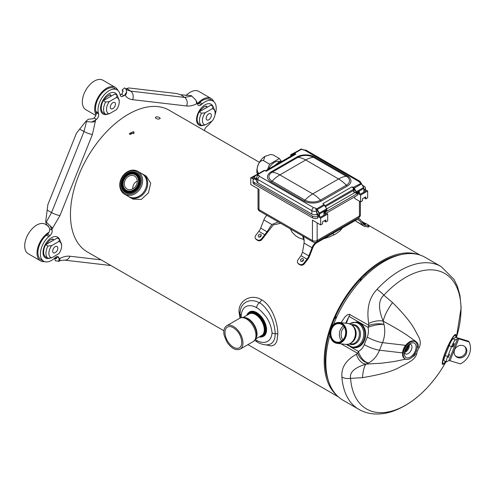 <?xml version="1.0" encoding="UTF-8"?>
<svg xmlns="http://www.w3.org/2000/svg" width="494" height="494" viewBox="0 0 494 494"><rect width="100%" height="100%" fill="white"/><g stroke="black" fill="none" stroke-linecap="round" stroke-linejoin="round"><path stroke-width="0.74" d="M246.734 315.376A13.912 8.034 60 0 1 249.106 312.332A13.912 8.034 60 0 1 256.059 313.017A13.912 8.034 60 0 1 265.896 330.06A13.912 8.034 60 0 1 263.018 336.426A13.912 8.034 60 0 1 259.196 336.957M246.938 315.258A13.499 7.793 60 0 1 255.769 313.529A13.499 7.793 60 0 1 265.13 327.812A13.499 7.793 60 0 1 259.399 336.834M259.393 162.31L169.22 110.248A81.819 47.239 120 0 0 96.997 143.007A81.819 47.239 120 0 0 87.401 251.965L223.875 330.758M417.899 254.466A81.819 47.239 120 0 0 350.734 289.503A81.819 47.239 120 0 0 324.194 361.003A81.819 47.239 120 0 0 336.642 395.212M265.673 344.8L270.996 345.917L272.812 345.609L274.658 344.577L276.053 342.855L277.029 340.52L277.795 334.21C278.079 323.576 271.928 305.199 261.493 299.735C250.946 293.257 238.38 300.772 239.028 311.831L240.016 318.099M141.735 173.604A13.289 10.849 120 0 1 142.828 174.141L146.273 176.13L150.701 183.181L148.484 192.753L141.303 199.459L132.985 199.15L129.533 197.155A13.289 10.849 120 0 1 128.526 196.482M47.98 246.055L51.685 245.617A9.016 5.206 120 0 0 51.685 257.825L47.98 258.263A11.09 6.403 -60 0 1 47.986 246.055L45.664 244.715L57.248 238.028L59.564 239.368L61.614 244.289L61.614 245.981A9.016 5.206 120 0 0 58.805 241.504L59.564 239.368M51.685 245.617L58.805 241.504M44.534 261.604A17.031 9.831 -60 0 1 40.564 260.851L28.226 253.731A17.031 9.831 -60 0 1 24.7 245.932A17.031 9.831 -60 0 1 32.135 228.796A17.031 9.831 -60 0 1 45.257 224.233L48.535 226.129M40.564 260.851A17.031 9.831 -60 0 1 37.031 253.052A17.031 9.831 -60 0 1 49.023 232.229A4.156 2.396 -60 0 1 47.517 234.175L46.374 235.156L48.844 236.583A15.783 9.114 -60 0 0 40.786 250.291A15.783 9.114 -60 0 0 43.651 261.196L41.187 259.77A15.783 9.114 -60 0 1 38.322 248.865A15.783 9.114 -60 0 1 46.374 235.156M50.456 241.912A7.601 4.39 -60 0 1 52.395 240.794M51.685 257.825L58.805 253.712A9.016 5.206 120 0 0 61.614 245.981M47.98 258.263L45.664 256.923A11.09 6.403 -60 0 1 44.114 254.885A11.09 6.403 -60 0 1 45.664 244.715M52.667 251.15A3.649 2.106 120 0 0 53.42 252.823A3.649 2.106 120 0 0 56.23 251.847A3.649 2.106 120 0 0 57.823 248.173A3.649 2.106 120 0 0 57.063 246.506A3.649 2.106 120 0 0 54.254 247.482A3.649 2.106 120 0 0 52.667 251.15M105.611 102.042L109.31 101.597A9.016 5.206 120 0 0 109.31 113.805L105.611 114.25A11.09 6.403 -60 0 1 105.611 102.042L103.357 100.628L114.861 94.008L117.195 95.354L119.245 100.276L119.245 101.968A9.016 5.206 120 0 0 116.43 97.491L117.195 95.354M109.31 101.597L116.43 97.491M95.793 115.448L85.851 109.711A17.031 9.831 -60 0 1 82.325 101.918A17.031 9.831 -60 0 1 89.76 84.783A17.031 9.831 -60 0 1 102.882 80.219L115.219 87.339A17.031 9.831 -60 0 1 117.856 90.402M95.873 111.459L98.343 112.879A15.783 9.114 -60 0 1 103.672 95.472A15.783 9.114 -60 0 1 117.059 89.846L114.596 88.42A15.783 9.114 -60 0 0 101.208 94.045A15.783 9.114 -60 0 0 95.873 111.459L96.157 112.607A4.156 2.396 -60 0 1 96.046 114.713A17.031 9.831 -60 0 1 94.663 109.038A17.031 9.831 -60 0 1 102.097 91.903A17.031 9.831 -60 0 1 115.219 87.339M108.081 97.898A7.601 4.39 -60 0 1 110.02 96.781M109.31 113.805L116.43 109.699A9.016 5.206 120 0 0 119.245 101.968M105.611 114.25L103.283 112.904A11.09 6.403 -60 0 1 103.283 100.696M110.292 107.136A3.649 2.106 120 0 0 111.045 108.803A3.649 2.106 120 0 0 113.855 107.828A3.649 2.106 120 0 0 115.448 104.16A3.649 2.106 120 0 0 114.694 102.493A3.649 2.106 120 0 0 111.885 103.468A3.649 2.106 120 0 0 110.292 107.136M201.515 113.212L205.22 112.768A9.016 5.206 120 0 0 205.22 124.976L201.515 125.42A11.09 6.403 -60 0 1 201.515 113.212L199.199 111.872L210.784 105.185L213.099 106.525L215.149 111.446L215.149 113.138A9.016 5.206 120 0 0 212.334 108.661L213.099 106.525M205.22 112.768L212.334 108.661M185.948 95.663A17.031 9.831 -60 0 1 198.792 91.39L211.123 98.51A17.031 9.831 -60 0 1 213.76 101.573M197.507 103.61A17.031 9.831 -60 0 1 211.123 98.51M199.909 102.314L202.379 103.74A15.783 9.114 -60 0 1 212.97 101.017L210.5 99.59A15.783 9.114 -60 0 0 199.909 102.314L198.767 103.302A4.156 2.396 -60 0 1 197.606 104.03M203.991 109.069A7.601 4.39 -60 0 1 205.93 107.951M205.22 124.976L212.334 120.869A9.016 5.206 120 0 0 215.149 113.138M201.515 125.42L199.199 124.08A11.09 6.403 -60 0 1 199.199 111.872M206.202 118.307A3.649 2.106 120 0 0 206.955 119.974A3.649 2.106 120 0 0 209.765 118.998A3.649 2.106 120 0 0 211.358 115.33A3.649 2.106 120 0 0 210.598 113.663A3.649 2.106 120 0 0 207.789 114.639A3.649 2.106 120 0 0 206.202 118.307M43.651 261.196A15.783 9.114 -60 0 0 54.241 258.473L55.384 257.485A4.156 2.396 -60 0 1 58.169 256.769A4.156 2.396 -60 0 1 58.94 257.899L58.947 261.159L58.52 261.499C59.725 260.696 61.725 260.239 64.523 260.122L64.523 260.122A6.644 5.267 -83.4 0 0 69.987 256.238C66.931 255.898 63.627 256.602 60.07 258.35L59.163 258.8M49.023 232.229A4.156 2.396 -60 0 0 49.653 228.827L49.431 227.925L46.331 224.134L45.701 221.578L50.258 225.919L52.123 230.247A4.156 2.396 -60 0 1 49.98 235.595L48.844 236.583M98.343 112.879L98.627 114.034A4.156 2.396 -60 0 1 96.484 119.381L91.804 122.092L85.765 121.456L76.44 133.226L47.862 204.639L45.701 221.578M117.059 89.846A15.783 9.114 -60 0 1 119.999 94.144L120.283 95.293A4.156 2.396 -60 0 0 121.055 96.429A4.156 2.396 -60 0 0 123.84 95.706L124.735 94.934L125.217 95.552C127.112 97.936 129.589 99.313 132.633 99.683L186.633 105.975C189.69 106.315 192.993 105.605 196.544 103.857L197.452 103.407L197.674 104.308A4.156 2.396 -60 0 0 198.452 105.438A4.156 2.396 -60 0 0 201.237 104.722L202.379 103.74M212.97 101.017A15.783 9.114 -60 0 1 214.989 114.886M211.691 121.24A15.783 9.114 -60 0 1 207.776 125.624L206.634 126.612A4.156 2.396 -60 0 0 204.454 130.589M120.215 95.015A4.156 2.396 -60 0 0 121.376 94.286L122.265 93.514L122.883 90.735L122.043 90.062L124.581 87.87L127.335 90.05L130.675 91.124L126.909 88.488L128.767 87.951L176.321 93.49L180.798 94.762L191.258 95.632L195.815 99.979L197.452 103.407M56.544 256.757L56.402 258.652L54.748 258.251L55.377 260.813L58.947 261.159A6.644 4.094 -116.4 0 0 60.07 258.35M96.046 114.713A4.156 2.396 -60 0 1 94.021 117.955L93.125 118.727L88.296 119.264L85.765 121.456M55.093 257.732L54.748 258.251M56.761 257.751L55.377 258.381A3.155 1.945 -116.4 0 0 56.544 258.553M125.908 88.932L126.668 91.927L124.735 94.934M122.043 90.062L123.204 91.458M126.909 88.488L125.649 88.661M122.463 90.346L123.105 91.106M132.633 99.683A6.644 5.267 96.6 0 0 130.675 91.124L184.676 97.417L191.888 96.04M46.337 221.979L51.567 212.587L84.017 131.497L86.431 121.777M405.259 359.008L404.598 358.625A9.966 5.755 -60 0 1 402.536 354.062A9.966 5.755 -60 0 1 409.582 341.854A9.966 5.755 -60 0 1 412.107 340.934A9.966 5.755 -60 0 1 414.565 341.36L415.226 341.743A9.966 5.755 -60 0 1 416.152 351.395A9.966 5.755 -60 0 1 407.717 359.428A9.966 5.755 -60 0 1 405.259 359.008A9.966 5.755 -60 0 1 405.259 347.498A9.966 5.755 -60 0 1 415.226 341.743M402.536 354.062L402.554 352.895A9.238 5.335 -60 0 1 405.58 345.331L409.582 341.854M412.348 342.824A8.305 4.798 -60 0 1 415.942 348.727A8.305 4.798 -60 0 1 409.526 357.52A8.305 4.798 -60 0 1 404.37 353.766A8.305 4.798 -60 0 1 410.242 343.589A8.305 4.798 -60 0 1 412.348 342.824M409.1 344.38A5.397 3.118 -60 0 1 409.557 344.281A5.397 3.118 -60 0 1 410.885 344.509A5.397 3.118 -60 0 1 411.385 349.74A5.397 3.118 -60 0 1 406.815 354.093A5.397 3.118 -60 0 1 405.488 353.865A5.397 3.118 -60 0 1 404.481 352.383M407.877 345.528A5.397 3.118 -60 0 1 404.864 350.752M409.217 344.349A5.397 3.118 -60 0 1 408.242 349.221A5.397 3.118 -60 0 1 404.512 352.5M408.816 344.621A6.644 3.835 -60 0 1 404.543 352.012M405.605 359.181L394.298 361.503L381.64 363.195L366.011 364.103L368.58 362.948A11.628 7.472 -120.8 0 1 357.742 353.426L341.126 343.836M414.571 354.291L414.898 354.76L414.472 355.692L412.089 357.162M450.009 360.744L460.346 363.905A16.611 14.999 -43.1 0 0 469.115 341.984L458.784 338.816A1.908 0.377 -158.2 0 0 457.617 338.662L455.431 339.878A6.644 1.031 113.6 0 0 451.559 346.745L447.626 356.569A6.644 1.031 113.6 0 0 446.422 361.843A6.644 1.031 113.6 0 0 446.662 361.806L448.842 360.583A1.908 0.377 -158.2 0 1 450.009 360.744L458.784 338.816M446.422 361.843L444.013 360.793A6.644 1.031 -66.4 0 1 445.218 355.519L449.151 345.689A6.644 1.031 -66.4 0 1 453.029 338.828L455.209 337.606A4.57 0.902 21.8 0 1 458.006 337.982L468.337 341.15L469.115 341.984M455.277 355.754A6.644 6.002 136.9 0 0 457.29 356.859A6.644 6.002 136.9 0 0 464.656 354.247A6.644 6.002 136.9 0 0 464.928 346.708M458.074 357.693A6.644 6.002 136.9 0 0 465.626 354.828A6.644 6.002 136.9 0 0 465.342 347.103A6.644 6.002 136.9 0 0 462.909 345.596A6.644 6.002 136.9 0 0 455.357 348.468A6.644 6.002 136.9 0 0 455.641 356.193A6.644 6.002 136.9 0 0 458.074 357.693M331.653 329.109A9.33 7.391 -83.4 0 0 337.174 342.188A9.33 7.391 -83.4 0 0 344.855 336.729A9.33 7.391 -83.4 0 0 341.657 324.428A9.33 7.391 -83.4 0 0 339.335 323.65A9.33 7.391 -83.4 0 0 331.653 329.109M331.326 328.992A9.584 7.589 -83.4 0 0 334.617 341.626A9.584 7.589 -83.4 0 0 344.88 336.815A9.584 7.589 -83.4 0 0 341.595 324.181A9.584 7.589 -83.4 0 0 331.326 328.992M342.892 339.866A8.102 6.416 96.6 0 1 341.842 330.702A8.102 6.416 96.6 0 1 344.361 327.226M356.964 322.137A12.875 10.201 96.6 0 1 365.603 336.105A12.875 10.201 96.6 0 1 353.982 347.714L353.142 347.615A12.875 10.201 -83.4 0 0 364.763 336.006A12.875 10.201 -83.4 0 0 356.118 322.039L356.964 322.137M342.083 323.36A10.51 8.324 -83.4 0 0 339.471 322.483A10.51 8.324 -83.4 0 0 330.826 328.634A10.51 8.324 -83.4 0 0 337.038 343.361A10.51 8.324 -83.4 0 0 345.683 337.211A10.51 8.324 -83.4 0 0 342.083 323.36M345.355 337.093A10.257 8.126 -83.4 0 0 341.842 323.564A10.257 8.126 -83.4 0 0 330.85 328.714A10.257 8.126 -83.4 0 0 334.37 342.237A10.257 8.126 -83.4 0 0 345.355 337.093M333.512 324.626A82.399 47.572 -60 0 1 334.16 322.971A82.399 47.572 -60 0 1 425.303 257.423L441.161 266.581A82.399 47.572 -60 0 0 376.959 289.41C371.358 295.548 365.863 304.779 368.703 323.49L368.956 325.404A11.628 4.143 -8 0 1 383.992 324.441L383.183 321.186A11.628 4.959 164.5 0 0 368.703 323.49M414.985 353.655A11.936 6.891 -60 0 0 414.867 354.328A37.377 17.228 -171.5 0 1 416.738 353.716C415.059 360.107 408.242 362.324 404.524 364.862C398.72 366.61 397.923 371.71 362.485 377.651L350.561 378.367A78.237 45.17 -60 0 0 382.615 412.632A78.237 45.17 -60 0 0 438.172 374.211C425.05 392.582 410.045 404.895 393.156 411.162C387.5 413.132 381.911 414.089 376.385 414.028C370.012 413.935 364.134 412.36 358.761 409.304L342.904 400.146A82.399 47.572 -60 0 1 329.992 335.074M341.033 322.668L345.04 316.802L347.208 314.931L349.227 314.227L368.956 325.404A11.628 6.712 120 0 0 368.042 327.368A13.289 10.528 96.6 0 1 367.264 337.081L364.239 344.639A13.289 10.528 96.6 0 1 358.409 351.432L350.567 346.905M356.396 354.247C343.04 361.818 341.465 370.265 341.897 377.033A9.966 6.212 175.7 0 0 350.561 378.367C349.727 373.501 352.241 368.388 366.011 364.103A11.628 7.818 -110.5 0 1 356.396 354.247L357.742 353.426A11.628 6.712 -60 0 1 358.409 351.432A11.628 6.261 -117.3 0 0 368.58 362.948A24.922 19.741 96.6 0 0 379.509 350.209L402.554 352.895M417.158 347.961A11.936 6.891 -60 0 1 417.893 346.769C419.079 344.781 417.671 342.515 413.676 339.965C409.415 337.025 404.907 332.857 383.183 321.186C377.157 306.132 379.441 299.241 383.85 295.171A9.966 3.013 -137 0 0 376.959 289.41M417.282 346.695L417.893 346.769A37.377 3.384 -146.3 0 0 419.103 347.801A9.337 5.391 120 0 0 416.738 353.716M445.674 361.522A16.321 2.526 -66.4 0 1 445.372 352.024A16.321 2.526 -66.4 0 1 445.607 351.438A16.321 2.526 -66.4 0 1 453.301 336.482A16.321 2.526 -66.4 0 1 455.906 337.532M456.376 337.587A78.237 45.17 -60 0 0 444.94 273.571A78.237 45.17 -60 0 0 383.85 295.171L392.526 302.575C413.305 323.249 414.799 330.461 417.986 335.624C420.573 339.872 420.95 343.929 419.103 347.801M345.658 323.206L349.03 316.388L346.275 323.274M360.052 281.395L361.305 278.301L365.393 274.331A80.541 46.504 -60 0 1 400.98 254.645M365.393 274.331A12.461 4.773 47.1 0 1 366.338 274.967M328.337 380.473A80.541 46.504 -60 0 1 332.24 324.465L334.457 318.908A80.571 46.516 -60 0 1 361.305 278.301M334.457 318.908L337.081 316.209M332.24 324.465A12.461 2.803 20.6 0 0 333.172 324.959M133.893 133.627C132.392 133.04 131.101 133.337 130.033 134.498L129.317 133.584L133.466 131.595L134.177 132.491L130.033 134.498M136.097 173.128A10.8 8.818 -60 0 0 123.062 178.075A10.8 8.818 -60 0 0 125.297 191.833L125.297 191.833A10.8 8.818 -60 0 0 138.332 186.893A10.8 8.818 -60 0 0 136.097 173.128L136.721 173.493A10.8 8.818 120 0 1 139.901 177.136M125.297 191.833L125.921 192.197L125.297 191.833M130.669 193.123A10.8 8.818 120 0 1 125.921 192.197M135.72 173.777A10.053 8.207 -60 0 0 123.593 178.377A10.053 8.207 -60 0 0 125.674 191.184L125.674 191.184A10.053 8.207 -60 0 0 137.807 186.584A10.053 8.207 -60 0 0 135.727 173.777A10.053 8.207 -60 0 0 135.72 173.777M135.473 174.209A9.553 7.799 -60 0 0 123.945 178.581A9.553 7.799 -60 0 0 125.921 190.758L125.921 190.758A9.553 7.799 -60 0 0 137.456 186.38A9.553 7.799 -60 0 0 135.473 174.209L135.683 174.333A9.553 7.799 120 0 1 137.659 186.504A9.553 7.799 120 0 1 126.131 190.875L126.131 190.875A9.553 7.799 120 0 1 126.026 190.814M135.27 174.567L135.27 174.567A9.139 7.459 120 0 1 137.159 186.213A9.139 7.459 120 0 1 126.131 190.394L126.131 190.394A9.139 7.459 120 0 1 124.235 178.754A9.139 7.459 120 0 1 135.27 174.567M135.572 174.759A9.139 7.459 -60 0 0 133.658 174.16M124.97 189.202A9.139 7.459 -60 0 0 126.445 190.567M135.825 173.839A10.053 8.207 -60 0 0 123.796 178.501A10.053 8.207 -60 0 0 125.779 191.246M128.131 191.122A8.929 7.293 120 0 1 126.859 190.573A8.929 7.293 120 0 1 126.853 190.573L126.316 190.264A8.929 7.293 -60 0 0 137.097 186.176A8.929 7.293 -60 0 0 135.245 174.796L135.245 174.796A8.929 7.293 -60 0 0 124.469 178.884A8.929 7.293 -60 0 0 126.316 190.264L126.316 190.264M135.788 175.111L135.245 174.796L135.788 175.111A8.929 7.293 120 0 1 136.9 175.938M142.828 174.141A13.289 10.849 120 0 1 145.576 191.073A13.289 10.849 120 0 1 129.533 197.155M124.593 194.21L128.749 196.606A13.208 10.782 120 0 0 144.686 190.561A13.208 10.782 120 0 0 141.951 173.734A13.208 10.782 120 0 1 141.951 173.734L137.801 171.332A13.208 10.782 120 0 1 140.537 188.165A13.208 10.782 120 0 1 124.593 194.21L124.593 194.21A13.208 10.782 120 0 1 121.857 177.377A13.208 10.782 120 0 1 137.801 171.332L141.951 173.734M136.931 171.881A12.294 10.041 120 0 1 139.475 187.547A12.294 10.041 120 0 1 124.636 193.179A12.294 10.041 120 0 1 122.086 177.513A12.294 10.041 120 0 1 136.931 171.881M127.044 189.004A7.478 6.107 -60 0 0 136.066 185.583A7.478 6.107 -60 0 0 134.516 176.055A7.478 6.107 -60 0 0 125.495 179.476A7.478 6.107 -60 0 0 127.044 189.004L127.044 189.004M125.173 192.24A11.214 9.158 -60 0 0 138.709 187.109A11.214 9.158 -60 0 0 136.387 172.82L136.387 172.82A11.214 9.158 -60 0 0 122.852 177.951A11.214 9.158 -60 0 0 125.173 192.24L125.173 192.24M137.252 180.995C134.183 182.737 132.658 185.374 132.682 188.899M136.653 172.98A11.214 9.158 -60 0 0 132.188 172.147M122.493 188.943A11.214 9.158 -60 0 0 125.445 192.394M159.482 117.492L160.223 118.449C158.333 119.529 156.697 119.233 155.314 117.566C156.055 116.652 157.444 116.627 159.482 117.492M323.706 238.763L329.887 236.75L335.506 234.088L339.773 231.099L342.373 227.987M290.318 228.858L292.182 232.297L295.468 235.669L299.197 237.935L304.069 239.602M262.555 336.661A14.036 8.108 -120 0 0 263.666 336.198A14.036 8.108 -120 0 0 265.815 324.947A14.036 8.108 -120 0 0 256.645 312.579A14.036 8.108 -120 0 0 249.631 311.881A14.036 8.108 -120 0 0 248.673 312.609M241.393 317.605L241.208 315.123C242.739 302.118 253.774 305.638 256.645 307.75C258.726 308.738 261.382 311.152 264.623 314.987C268.724 319.791 271.212 325.781 272.089 332.956C270.558 345.954 259.517 342.435 256.645 340.329L255.342 339.502M240.467 317.901L239.991 313.431A4.156 2.396 -0 0 1 239.998 313.295L240.461 309.466L241.69 306.385L243.616 303.872L246.222 301.964L249.408 300.84L252.724 300.636L256.263 301.346L259.406 302.773C261.968 303.958 264.932 306.947 268.304 311.733C272.305 317.741 274.627 325.046 275.257 333.654L274.837 337.877L273.651 341.113L271.564 343.497L268.927 344.596C265.673 345.355 261.863 344.565 257.51 342.231L257.51 342.231A4.156 2.396 -60 0 1 256.645 340.329M240.047 311.992L239.991 313.431A4.156 2.396 -0 0 0 241.208 315.123M259.683 211.179L313.134 242.035A3.322 1.92 -60 0 1 312.449 240.516L258.998 209.654A3.322 1.92 180 0 1 258.022 208.301A3.322 3.322 0 0 0 259.683 211.179A3.322 1.92 -60 0 1 258.998 209.654L258.998 189.307L250.773 184.558L250.773 177.778L253.712 179.476A4.156 2.396 0 0 0 253.021 180.798A4.156 2.396 0 0 0 254.237 182.49L312.504 216.131L312.504 217.829L254.237 184.188A4.156 2.396 0 0 1 253.021 182.49L253.021 180.798M312.504 217.829A4.156 2.396 180 0 0 317.735 218.132L317.735 216.44A4.156 2.396 180 0 1 312.504 216.131M317.735 216.44L320.668 218.132L320.668 224.918L312.449 220.17L312.449 240.516A3.322 1.92 180 0 0 317.148 240.516A3.322 1.92 -120 0 1 316.456 242.035A3.322 3.322 0 0 1 313.134 242.035M320.668 224.918L322.576 223.813L322.576 221.781L325.812 219.916L325.812 221.948L324.929 221.442L324.929 220.423M326.25 213.217L357.675 195.074L357.675 193.376L324.78 212.371L327.72 214.063L327.72 220.849L325.812 221.948M327.72 214.063L320.668 218.132M354.735 196.766L354.735 198.465L360.608 201.855L362.522 200.755L362.522 198.718L365.751 196.853L365.751 198.891L364.868 198.378L364.868 197.365M357.675 193.376L360.608 195.074L360.608 201.855M357.866 192.469L360.608 194.056L365.893 191.005L363.911 189.863M365.751 198.891L367.66 197.785L367.66 191.005L364.72 189.307A4.156 2.396 0 0 0 365.412 187.986A4.156 2.396 0 0 0 364.195 186.294L362.448 185.281M360.608 195.074L367.66 191.005M360.41 201.737L360.41 214.742A3.322 3.322 0 0 1 358.749 217.619A3.322 1.92 -120 0 0 359.434 216.1L317.148 240.516L317.148 222.88M365.412 189.708A4.156 2.396 0 0 0 365.412 189.684L365.412 187.986M298.067 150.824L290.713 154.721L290.713 156.252M291.522 155.184L290.713 154.721M258.127 173.888L250.773 177.778M254.521 176.636L252.539 177.778L256.608 180.131M258.998 206.943L258.998 189.307M323.971 212.92L325.954 214.063L320.668 217.113L316.555 214.742L317.735 214.063A4.156 2.396 180 0 1 311.862 214.063L257.825 182.866A4.156 2.396 180 0 1 256.608 181.168L256.608 177.778A4.156 2.396 0 0 0 257.825 179.476L311.862 210.672A4.156 2.396 0 0 0 316.561 211.148L315.728 209.018M355.013 192.537L326.701 208.888M325.453 206.659L353.679 190.363L353.605 189.282L324.978 205.813M294.937 153.974L294.319 153.615L294.498 153.307L295.881 154.109L294.937 153.974A2.495 1.439 -120 0 0 294.461 154.085L265.506 170.807M317.123 213.303L315.944 208.826L316.654 208.826L315.03 207.894A1.661 0.957 0 0 1 313.622 207.622A2.495 1.439 120 0 0 311.862 210.672L311.862 214.063M324.107 211.907L326.837 210.302L324.255 211.79L323.897 215.248M317 213.322L316.561 213.112L316.845 211.179M323.854 204.491A2.495 1.439 -120 0 0 322.903 203.621L323.934 204.621A1.247 0.716 60 0 1 324.57 205.306L326.596 208.913A1.247 0.716 60 0 1 326.837 209.759L326.837 210.098M324.626 205.276L326.682 208.857L324.663 205.251L317.29 209.512A1.247 0.716 -120 0 0 316.654 208.826L323.934 204.621L324.62 205.269A0.994 0.574 60 0 0 324.113 204.726L323.712 204.448M359.496 193.413L359.144 191.647L356.507 193.253L354.031 191.888L356.254 193.253L356.205 192.598A0.994 0.574 -120 0 0 356.007 191.925L353.988 188.313A0.994 0.574 -120 0 0 353.482 187.769L353.383 187.306L351.919 186.868L322.903 203.621L323.663 204.467M361.824 184.225L360.095 181.384A2.495 1.439 -60 0 0 358.848 181.508A1.661 0.957 0 0 1 359.317 182.323L360.941 183.262A1.247 0.716 60 0 1 361.577 183.941L363.596 187.553A1.247 0.716 60 0 1 363.843 188.393L363.843 192.191M353.92 189.881L354.031 189.918A2.742 1.581 60 0 0 353.21 187.615L351.919 186.868A2.495 1.439 60 0 1 353.605 189.282M302.785 149.682L303.402 150.04L302.785 149.682M291.534 155.777L291.596 155.091A1.247 0.716 -120 0 1 291.824 154.542L291.528 155.783M265.568 170.924L266.161 171.27L265.568 170.924M256.608 177.778L257.349 175.765L258.146 175.456L257.318 174.981A0.994 0.574 -120 0 0 256.806 174.938L254.787 176.21A0.994 0.574 -120 0 0 254.589 176.661L254.589 176.457A1.247 0.716 -120 0 1 254.818 175.907M313.622 207.622L259.585 176.42A1.661 0.957 0 0 1 259.115 175.611L258.146 175.456M308.83 255.929L302.482 252.261L304.045 243.11L312.017 247.71L308.83 255.929A7.058 4.075 -60 0 1 306.972 259.134L301.025 255.694L298.117 259.677A3.322 2.649 -39.4 0 0 297.901 263.148A3.322 2.649 -39.4 0 0 298.493 263.648L299.667 264.321A3.322 2.649 -39.4 0 0 303.989 263.074L304.471 263.654L307.429 259.739A8.305 4.798 120 0 0 309.596 255.997L312.782 247.784A6.644 3.835 120 0 1 316.852 242.721L355.618 220.336A6.644 3.835 120 0 1 358.94 220.009A6.644 3.835 120 0 1 359.688 220.701L357.965 219.707M257.856 240.485L257.374 239.905A3.322 2.649 -39.4 0 0 261.703 238.658L264.765 234.761L258.813 231.328L255.83 235.261A3.322 2.649 -39.4 0 0 255.608 238.732L256.09 239.312A3.322 2.649 140.6 0 0 256.676 239.812L257.856 240.485A3.322 2.649 140.6 0 0 262.178 239.238L273.225 224.943L280.666 223.288M255.608 238.732A3.322 2.649 -39.4 0 0 256.201 239.232L257.374 239.905M304.471 263.654A3.322 2.649 140.6 0 1 300.142 264.901L298.969 264.228A3.322 2.649 140.6 0 1 298.376 263.728L297.901 263.148M306.972 259.134L303.989 263.074M264.765 234.761L267.019 231.791L260.665 228.123A7.058 4.075 -60 0 1 258.813 231.328M302.482 252.261L301.025 255.694M260.665 228.123L263.858 219.904A7.892 4.557 -60 0 1 266.853 215.316M263.858 219.904L271.83 224.511L267.019 231.791M303.551 236.503L304.199 240.251L304.045 243.11M312.017 247.71A7.892 4.557 -60 0 1 316.037 242.239M271.83 224.511L278.313 221.929M356.625 218.842A7.892 4.557 -60 0 1 359.564 218.928A7.892 4.557 -60 0 1 360.447 219.75L363.64 224.288A7.058 4.075 120 0 0 364.43 225.023A7.058 4.075 120 0 0 365.492 225.344L363.621 224.264M365.492 225.344L368.481 225.838A3.322 0.574 22.9 0 0 369.191 225.777A3.322 0.574 22.9 0 0 368.104 224.813L366.931 224.134A3.322 0.574 22.9 0 0 362.602 222.448L362.312 222.399M369.191 225.777L368.715 226.907A3.322 0.574 -157.1 0 1 367.999 226.968L365.035 226.48A8.305 4.798 -60 0 1 363.806 226.104A8.305 4.798 -60 0 1 362.874 225.239L356.254 221.417L355.427 220.448M356.254 221.417L363.806 226.104M362.874 225.239L359.688 220.701M304.187 240.961L302.618 235.965M267.482 169.664L269.613 164.175L279.394 158.531L273.287 155.005L270.693 154.48L273.287 155.005M269.613 164.175L263.506 160.649L264.858 156.413L270.693 154.48M279.394 158.531L281.524 161.557M258.918 173.431L258.615 173.252C254.91 169.745 258.93 159.383 263.506 160.649M257.405 173.95L257.146 173.289L258.615 173.252M274.423 165.657L280.16 161.112L281.228 161.723M268.551 169.047A10.8 6.237 -60 0 1 279.493 161.575M243.165 317.432L249.242 313.925A12.461 7.194 60 0 1 258.844 317.265A12.461 7.194 60 0 1 264.284 329.807A12.461 7.194 60 0 1 261.703 335.506L255.626 339.014M256.04 338.112A12.461 7.194 -120 0 0 257.041 334.049A12.461 7.194 -120 0 0 257.041 333.987A12.461 7.194 -120 0 0 244.16 317.525M256.676 334.537A12.795 7.385 -120 0 0 256.676 334.469A12.795 7.385 -120 0 0 247.068 318.494C244.246 317.154 241.782 317.08 239.689 318.278A13.468 7.774 -120 0 1 250.063 321.884A13.468 7.774 -120 0 1 255.948 335.445A13.468 7.774 -120 0 1 253.156 341.607C255.225 340.415 256.392 338.248 256.658 335.111A12.795 7.385 -120 0 0 256.676 334.537M226.715 325.768C224.029 327.596 223.208 330.9 224.245 335.685L227.018 342.163C231.396 348.474 235.786 350.789 240.183 349.097A13.468 7.774 -120 0 0 242.968 343.021A13.468 7.774 -120 0 0 242.968 342.935A13.468 7.774 -120 0 0 237.089 329.381A13.468 7.774 -120 0 0 226.715 325.768L239.689 318.278M224.98 332.61A11.973 6.916 60 0 1 224.98 332.548A11.973 6.916 60 0 1 227.462 327.065C230.105 325.774 233.23 326.972 236.824 330.659C241.06 334.691 243.999 344.793 239.436 347.801A11.973 6.916 60 0 1 230.235 344.621A11.973 6.916 60 0 1 224.98 332.61M247.914 314.697A12.875 7.435 60 0 1 258.152 315.783A12.875 7.435 60 0 1 264.87 329.807A12.875 7.435 60 0 1 260.375 336.272M101.079 259.856L69.987 256.238M51.901 229.346L59.959 215.575L92.403 134.492L95.595 120.153M108.056 113.991A12.146 7.015 -60 0 1 100.634 109.569A12.146 7.015 -60 0 1 106.161 95.953A12.146 7.015 -60 0 1 107.093 95.089A12.146 7.015 -60 0 1 117.202 95.361M50.19 258.035A12.066 6.965 -60 0 1 43.552 255.589A12.066 6.965 -60 0 1 43.262 254.688A12.066 6.965 -60 0 1 48.931 239.658A12.066 6.965 -60 0 1 59.471 239.312M203.726 125.192A12.066 6.965 -60 0 1 198.421 112.36A12.066 6.965 -60 0 1 213.007 106.469M199.712 111.539L200.86 109.816L204.022 106.821L206.196 106.099A7.997 4.619 -60 0 1 207.239 107.155M46.177 244.388L49.659 240.251L52.667 238.942A7.997 4.619 -60 0 1 53.704 239.998M110.236 94.897A7.997 4.619 -60 0 1 111.273 95.947M55.186 258.473L54.828 258.121M56.804 256.664L58.94 257.899M47.517 234.175L49.98 235.595M49.653 228.827L52.123 230.247M92.403 134.492A6.644 1.315 21.8 0 1 84.017 131.497L79.781 129.267M59.959 215.575A6.644 1.315 21.8 0 1 51.567 212.587L47.399 210.185M94.021 117.955L96.484 119.381M96.157 112.607L98.627 114.034M121.376 94.286L123.84 95.706M186.633 105.975A6.644 5.267 96.6 0 0 184.676 97.417L180.798 94.762M122.938 90.81A3.155 2.513 141.8 0 0 122.561 90.476L122.055 90.118M198.767 103.302L201.237 104.722M195.815 99.979A6.644 4.094 63.6 0 1 196.544 103.857M126.668 91.927A6.644 5.286 141.8 0 1 125.217 95.552M91.804 122.092A6.644 3.557 3.3 0 0 95.527 121.24M50.258 225.919A6.644 1.223 37.6 0 1 52.673 228.345M405.58 345.331L382.535 342.651L379.509 350.209A11.628 2.297 -158.2 0 1 364.239 344.639M447.626 356.569L445.218 355.519M453.029 338.828L455.431 339.878M449.151 345.689L451.559 346.745M448.842 360.583L457.617 338.662M453.912 343.663L452.418 347.078M449.676 354.247L448.182 357.662M445.514 361.454A15.413 2.384 -66.4 0 1 445.631 351.907A15.413 2.384 -66.4 0 1 445.854 351.351A15.413 2.384 -66.4 0 1 452.893 337.538A15.413 2.384 -66.4 0 1 455.696 337.526M341.657 340.953A9.33 7.391 96.6 0 1 340.218 330.109A9.33 7.391 96.6 0 1 343.41 325.886M347.368 344.404A12.387 9.812 -83.4 0 0 360.324 343.688A12.387 9.812 -83.4 0 0 362.207 327.51A12.387 9.812 -83.4 0 0 349.764 323.836M351.58 324.706A10.041 7.953 96.6 0 1 359.064 328.448A10.041 7.953 96.6 0 1 359.595 338.68A10.041 7.953 96.6 0 1 349.338 343.978M351.845 324.885L352.889 325.009A9.553 7.571 96.6 0 1 358.539 338.396A9.553 7.571 96.6 0 1 350.678 343.985L349.635 343.861M354.099 327.213A9.553 7.571 96.6 0 1 355.359 337.958A9.553 7.571 96.6 0 1 352.364 342.12M348.282 323.508A10.51 8.324 96.6 0 1 354.494 338.236A10.51 8.324 96.6 0 1 345.849 344.386C350.666 344.306 351.327 342.78 351.956 342.478L352.957 341.521C354.939 339.248 355.933 336.525 355.933 333.345L355.013 328.899C353.685 327.059 354.402 325.373 348.282 323.508L339.471 322.483M358.761 409.304A82.399 47.572 -60 0 1 341.897 377.033M454.356 343.546A78.237 45.17 -60 0 1 453.134 346.72M349.943 314.431A11.628 6.712 120 0 0 349.03 316.388L368.042 327.368A11.628 2.902 167.1 0 1 383.992 324.441A24.922 19.741 96.6 0 1 382.535 342.651A11.628 2.297 -158.2 0 1 367.264 337.081M383.183 321.186A37.377 14.82 133 0 1 392.526 302.575M362.485 377.651A37.377 8.867 83.6 0 1 366.011 364.103M348.906 345.948L346.263 344.423M334.123 234.835A3.322 1.71 62.5 0 1 332.857 233.483M239.028 311.831A3.322 1.92 180 0 1 239.991 313.06M277.795 334.21A3.322 1.92 -0 0 0 275.257 333.654A4.156 2.396 180 0 1 272.089 332.956M261.493 299.735A3.322 1.92 -60 0 1 259.406 302.773A4.156 2.396 120 0 0 256.645 307.75M254.237 182.49L254.237 184.188M359.434 201.175L359.434 216.1A3.322 1.92 180 0 0 360.41 214.742M353.679 190.363L353.679 191.888L354.136 192.03M255.769 179.643L255.769 178.896L256.577 178.433M255.417 179.439L255.769 178.896A1.247 0.716 60 0 1 256.022 178.328A1.247 0.716 60 0 1 256.472 178.309L256.608 178.365M293.85 153.263L291.793 154.85A0.994 0.574 -120 0 0 291.596 155.295L291.596 155.74M293.887 153.239L301.142 149.052A1.247 0.716 60 0 1 301.161 149.04A1.247 0.716 60 0 1 301.778 149.102L303.402 150.04A1.661 0.957 0 0 1 304.81 150.312A2.495 1.439 -60 0 1 306.058 150.188L302.458 149.707M294.319 153.615A0.994 0.574 -120 0 0 293.813 153.572L291.793 154.85M293.813 153.572L291.837 154.536M294.498 153.307A1.247 0.716 -120 0 0 293.874 153.245A1.247 0.716 -120 0 0 293.862 153.257L301.161 149.04L301.908 149.089L294.498 153.307M301.958 149.207L303.1 149.781M316.932 213.278L318.377 215.248A1.494 0.865 60 0 0 317.321 213.42L317.488 213.525M318.309 215.748L318.364 215.057M318.377 215.248L318.377 215.792M326.645 208.882A0.994 0.574 60 0 1 326.837 209.555L326.682 208.857L319.309 213.118L317.29 209.512L316.987 209.678A0.994 0.574 -120 0 0 316.475 209.135M323.928 212.222L326.787 210.413L326.911 209.654L319.556 213.964A1.247 0.716 -120 0 0 319.309 213.118L319.007 213.291L316.987 209.678M319.556 216.471L319.556 213.964L319.204 213.964A0.994 0.574 -120 0 0 319.007 213.291M323.971 215.211L323.897 212.401M359.867 182.558L361.627 183.904A0.994 0.574 60 0 0 361.114 183.36L353.383 187.306M356.007 191.925L363.689 187.498L363.843 188.393L356.557 192.598A1.247 0.716 -120 0 0 356.316 191.758L354.291 188.146A1.247 0.716 -120 0 0 353.655 187.461L353.482 187.769M359.144 193.21L359.144 191.851L359.496 191.851M356.557 193.142L356.205 192.598M363.646 187.522A0.994 0.574 60 0 1 363.843 188.189L363.911 192.147M361.627 183.91L363.689 187.498L361.664 183.885L353.988 188.313M354.031 192.092L356.205 193.142M358.317 192.209L358.317 192.734L358.317 192.209M354.031 189.918L354.031 191.888L353.679 191.888M319.204 216.267L319.204 213.964M259.585 176.42A2.495 1.439 120 0 0 257.825 179.476L257.825 182.866M295.881 154.109L266.161 171.27L264.778 170.467L257.491 174.672A1.247 0.716 -120 0 0 256.874 174.61L264.142 170.418A1.247 0.716 60 0 1 264.154 170.405A1.247 0.716 60 0 1 264.778 170.467L265.865 171.01M256.806 174.938L254.836 175.895L254.521 178.927M254.787 176.21L256.855 174.623A1.247 0.716 -120 0 1 256.874 174.61L256.849 174.623M257.318 174.981L257.491 174.672L259.115 175.611M264.951 170.572L264.154 170.405L256.874 174.61M255.417 178.896A1.494 0.865 60 0 1 256.472 178.291L256.608 178.408M254.589 176.661L254.589 178.964L254.589 176.661M279.851 174.895A28.244 16.308 -120 0 0 272.12 172.233A10.93 6.311 0 0 0 272.12 181.156L305.014 200.144A10.93 6.311 0 0 0 320.47 200.144L346.313 185.225A10.93 6.311 0 0 0 346.313 176.302L313.418 157.308A10.93 6.311 0 0 0 297.962 157.308L272.12 172.233A3.736 2.155 -120 0 1 271.095 171.881A12.375 7.144 0 0 0 271.095 181.983A3.736 2.155 120 0 0 272.12 181.156A28.244 16.308 120 0 1 279.851 174.895L312.739 193.889L338.581 178.964L305.693 159.976A28.244 16.308 -60 0 1 313.418 157.308A3.736 2.155 -60 0 0 314.443 156.956A12.375 7.144 0 0 0 296.943 156.956A3.736 2.155 -120 0 0 297.962 157.308A28.244 16.308 -120 0 1 305.693 159.976L279.851 174.895M271.095 181.983L303.989 200.972A12.375 7.144 0 0 0 321.489 200.972L347.338 186.053A3.736 2.155 60 0 1 346.313 185.225A28.244 16.308 60 0 0 338.581 178.964A28.244 16.308 -60 0 1 346.313 176.302A3.736 2.155 -60 0 0 347.338 175.95L314.443 156.956M303.989 200.972A3.736 2.155 120 0 0 305.014 200.144A28.244 16.308 120 0 1 312.739 193.889A28.244 16.308 60 0 1 320.47 200.144A3.736 2.155 60 0 0 321.489 200.972M296.943 156.956L271.095 171.881M347.338 186.053A12.375 7.144 0 0 0 347.338 175.95M358.848 181.508L304.81 150.312M363.38 223.3L365.541 224.146L363.38 223.3M259.807 236.225L260.202 235.706L259.807 236.225M258.578 234.977A1.661 1.328 140.6 0 1 260.739 234.354A1.661 1.328 140.6 0 1 260.925 236.336A1.661 1.328 140.6 0 1 258.763 236.959A1.661 1.328 140.6 0 1 258.578 234.977M302.062 260.245L302.495 260.56L302.062 260.245M300.871 259.393A1.661 1.328 140.6 0 1 303.032 258.77A1.661 1.328 140.6 0 1 303.217 260.752A1.661 1.328 140.6 0 1 301.056 261.375A1.661 1.328 140.6 0 1 300.871 259.393M262.178 239.238L261.703 238.658M263.401 236.41L263.401 237.62M256.676 239.812L256.201 239.232M298.493 263.648L298.969 264.228M299.667 264.321L300.142 264.901M367.999 226.968L368.481 225.838M240.183 349.097L253.156 341.607M250.625 311.448L249.106 312.332M264.537 335.55L263.018 336.426M247.914 344.633L338.31 396.824M53.741 240.016L51.969 238.997M111.366 96.003L109.551 94.959M207.276 107.173L205.504 106.148M110.23 94.891L110.242 94.897C110.854 94.101 109.501 94.867 106.173 97.182L103.746 100.406M110.891 265.525L64.535 260.128M452.399 347.035L453.869 343.676M449.633 354.26L448.163 357.619M353.142 347.615L347.22 344.417M356.118 322.039L349.622 323.792M337.038 343.361L345.849 344.386M456.382 337.587L461.143 307.571L459.97 295.437L457.339 286.199L454.066 279.481L441.161 266.581M438.172 374.211A134.387 134.387 0 0 0 446.033 361.676M361.515 221.269L364.572 223.035M369.197 225.702L420.128 255.108M257.51 342.231L254.7 340.347M258.022 188.745L258.022 208.301M358.749 217.619L316.456 242.035M358.249 192.252L358.249 192.691M256.022 178.328L256.608 178.451M360.095 181.384L306.058 150.188M365.208 224.529L363.708 223.893M359.564 218.928L358.02 218.039M257.146 173.289C256.022 171.017 257.627 161.106 264.858 156.413"/></g></svg>
